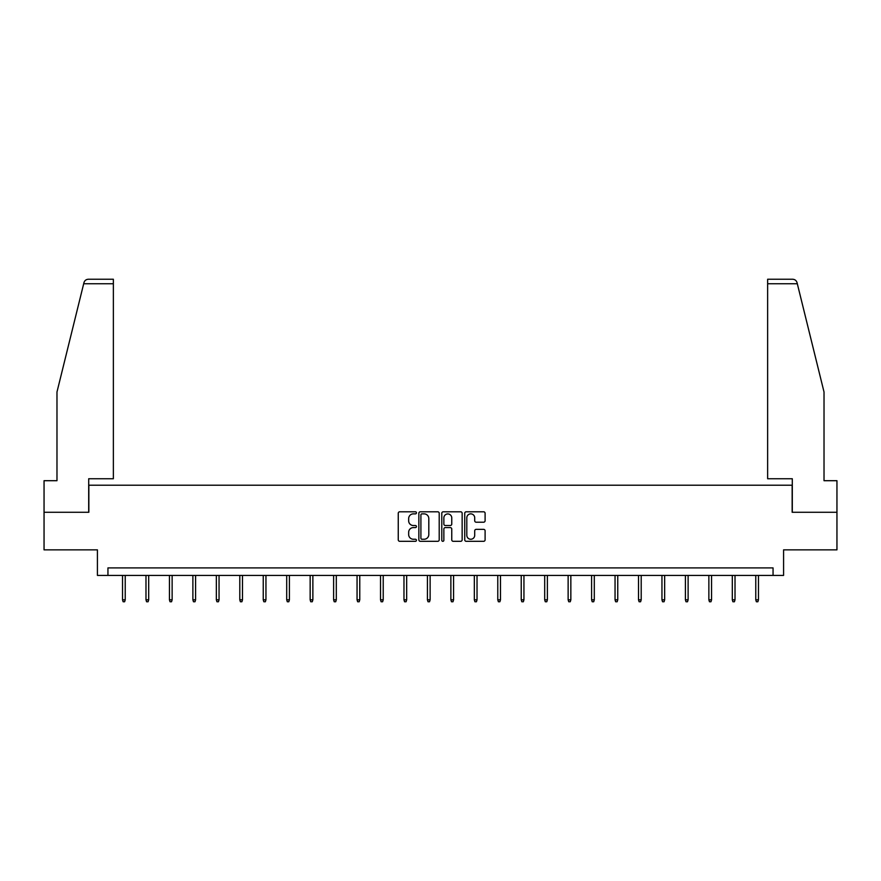 <?xml version="1.0" encoding="UTF-8"?>
<svg xmlns="http://www.w3.org/2000/svg" width="881" height="881" viewBox="0 0 881 881"><rect width="100%" height="100%" fill="white"/><g stroke="black" fill="none" stroke-linecap="round" stroke-linejoin="round"><path stroke-width="1.32" d="M416.449 512.83A1.035 1.035 0 0 0 415.414 511.795L399.732 511.795A1.476 1.476 0 0 0 398.256 513.271L398.256 539.833A1.476 1.476 0 0 0 399.732 541.308L415.414 541.308A1.035 1.035 0 0 0 416.449 540.284A1.035 1.035 0 0 0 415.414 539.249L413.387 539.249A4.724 4.724 0 0 1 408.663 534.525L408.663 532.311A4.724 4.724 0 0 1 413.387 527.587L415.414 527.587A1.035 1.035 0 0 0 416.449 526.552A1.035 1.035 0 0 0 415.414 525.528L413.387 525.528A4.724 4.724 0 0 1 408.663 520.803L408.663 518.59A4.724 4.724 0 0 1 413.387 513.865L415.414 513.865A1.035 1.035 0 0 0 416.449 512.83M483.625 522.202A1.476 1.476 0 0 0 485.101 520.726L485.101 513.271A1.476 1.476 0 0 0 483.625 511.795L466.214 511.795A1.476 1.476 0 0 0 464.739 513.271L464.739 539.833A1.476 1.476 0 0 0 466.214 541.308L483.625 541.308A1.476 1.476 0 0 0 485.101 539.833L485.101 530.836A1.476 1.476 0 0 0 483.625 529.36L476.18 529.36A1.476 1.476 0 0 0 474.705 530.836L474.705 535.296A3.942 3.942 0 0 1 470.751 539.249A3.942 3.942 0 0 1 466.809 535.296L466.809 517.808A3.942 3.942 0 0 1 470.751 513.865A3.942 3.942 0 0 1 474.705 517.808L474.705 520.726A1.476 1.476 0 0 0 476.18 522.202L483.625 522.202M773.055 575.414L783.583 575.414L783.583 549.854L836.95 549.854L836.95 512.268L792.151 512.268L792.151 485.211L88.849 485.211L88.849 512.268L44.05 512.268L44.05 549.854L97.417 549.854L97.417 575.414L773.055 575.414L773.055 567.904L107.945 567.904L107.945 575.414M439.212 513.271A1.476 1.476 0 0 0 437.736 511.795L420.325 511.795A1.476 1.476 0 0 0 418.849 513.271L418.849 539.833A1.476 1.476 0 0 0 420.325 541.308L437.736 541.308A1.476 1.476 0 0 0 439.212 539.833L439.212 513.271M443.264 511.795L460.675 511.795A1.476 1.476 0 0 1 462.151 513.271L462.151 539.833A1.476 1.476 0 0 1 460.675 541.308L453.23 541.308A1.476 1.476 0 0 1 451.755 539.833L451.755 529.063A1.476 1.476 0 0 0 450.279 527.587L445.334 527.587A1.476 1.476 0 0 0 443.859 529.063L443.859 540.284A1.035 1.035 0 0 1 442.824 541.308A1.035 1.035 0 0 1 441.788 540.284L441.788 513.271A1.476 1.476 0 0 1 443.264 511.795M421.944 513.865A1.035 1.035 0 0 0 420.909 514.9L420.909 538.214A1.035 1.035 0 0 0 421.944 539.249L424.08 539.249A4.724 4.724 0 0 0 428.805 534.525L428.805 518.59A4.724 4.724 0 0 0 424.08 513.865L421.944 513.865M451.755 517.885A3.942 3.942 0 0 0 447.801 513.942A3.942 3.942 0 0 0 443.859 517.885L443.859 524.052A1.476 1.476 0 0 0 445.334 525.528L450.279 525.528A1.476 1.476 0 0 0 451.755 524.052L451.755 517.885M125.234 599.807L124.628 601.756L123.131 601.756L122.525 599.807L125.234 599.807L125.234 575.414M122.525 599.807L122.525 575.414M83.684 283.759L83.948 282.669C84.631 280.543 86.085 279.398 88.32 279.244L113.363 279.244L113.363 283.759L83.684 283.759L56.979 392.001L56.979 480.707L44.05 480.707L44.05 512.268M88.706 512.268L88.706 478.746L113.363 478.746L113.363 283.759M836.95 512.268L836.95 480.707L824.021 480.707L824.021 392.001L797.052 282.669C796.369 280.543 794.915 279.398 792.68 279.244L767.637 279.244L767.637 478.746L792.294 478.746L792.294 512.268M148.691 599.807L148.085 601.756L146.587 601.756L145.982 599.807L148.691 599.807L148.691 575.414M145.982 599.807L145.982 575.414M172.136 599.807L171.542 601.756L170.033 601.756L169.438 599.807L172.136 599.807L172.136 575.414M169.438 599.807L169.438 575.414M195.593 599.807L194.987 601.756L193.49 601.756L192.884 599.807L195.593 599.807L195.593 575.414M192.884 599.807L192.884 575.414M219.05 599.807L218.444 601.756L216.946 601.756L216.341 599.807L219.05 599.807L219.05 575.414M216.341 599.807L216.341 575.414M242.495 599.807L241.901 601.756L240.392 601.756L239.797 599.807L242.495 599.807L242.495 575.414M239.797 599.807L239.797 575.414M265.952 599.807L265.357 601.756L263.848 601.756L263.243 599.807L265.952 599.807L265.952 575.414M263.243 599.807L263.243 575.414M289.409 599.807L288.803 601.756L287.305 601.756L286.699 599.807L289.409 599.807L289.409 575.414M286.699 599.807L286.699 575.414M312.865 599.807L312.259 601.756L310.751 601.756L310.156 599.807L312.865 599.807L312.865 575.414M310.156 599.807L310.156 575.414M336.311 599.807L335.716 601.756L334.207 601.756L333.613 599.807L336.311 599.807L336.311 575.414M333.613 599.807L333.613 575.414M359.767 599.807L359.162 601.756L357.664 601.756L357.058 599.807L359.767 599.807L359.767 575.414M357.058 599.807L357.058 575.414M383.224 599.807L382.618 601.756L381.121 601.756L380.515 599.807L383.224 599.807L383.224 575.414M380.515 599.807L380.515 575.414M406.67 599.807L406.075 601.756L404.566 601.756L403.972 599.807L406.67 599.807L406.67 575.414M403.972 599.807L403.972 575.414M430.126 599.807L429.521 601.756L428.023 601.756L427.417 599.807L430.126 599.807L430.126 575.414M427.417 599.807L427.417 575.414M453.583 599.807L452.977 601.756L451.479 601.756L450.874 599.807L453.583 599.807L453.583 575.414M450.874 599.807L450.874 575.414M477.028 599.807L476.434 601.756L474.925 601.756L474.33 599.807L477.028 599.807L477.028 575.414M474.33 599.807L474.33 575.414M500.485 599.807L499.879 601.756L498.382 601.756L497.776 599.807L500.485 599.807L500.485 575.414M497.776 599.807L497.776 575.414M523.942 599.807L523.336 601.756L521.838 601.756L521.233 599.807L523.942 599.807L523.942 575.414M521.233 599.807L521.233 575.414M547.387 599.807L546.793 601.756L545.284 601.756L544.689 599.807L547.387 599.807L547.387 575.414M544.689 599.807L544.689 575.414M570.844 599.807L570.249 601.756L568.741 601.756L568.135 599.807L570.844 599.807L570.844 575.414M568.135 599.807L568.135 575.414M594.301 599.807L593.695 601.756L592.197 601.756L591.592 599.807L594.301 599.807L594.301 575.414M591.592 599.807L591.592 575.414M617.757 599.807L617.152 601.756L615.643 601.756L615.048 599.807L617.757 599.807L617.757 575.414M615.048 599.807L615.048 575.414M641.203 599.807L640.608 601.756L639.099 601.756L638.505 599.807L641.203 599.807L641.203 575.414M638.505 599.807L638.505 575.414M664.659 599.807L664.054 601.756L662.556 601.756L661.95 599.807L664.659 599.807L664.659 575.414M661.95 599.807L661.95 575.414M688.116 599.807L687.51 601.756L686.013 601.756L685.407 599.807L688.116 599.807L688.116 575.414M685.407 599.807L685.407 575.414M711.562 599.807L710.967 601.756L709.458 601.756L708.864 599.807L711.562 599.807L711.562 575.414M708.864 599.807L708.864 575.414M735.018 599.807L734.413 601.756L732.915 601.756L732.309 599.807L735.018 599.807L735.018 575.414M732.309 599.807L732.309 575.414M758.475 599.807L757.869 601.756L756.372 601.756L755.766 599.807L758.475 599.807L758.475 575.414M755.766 599.807L755.766 575.414M797.316 283.759L767.637 283.759"/></g></svg>
